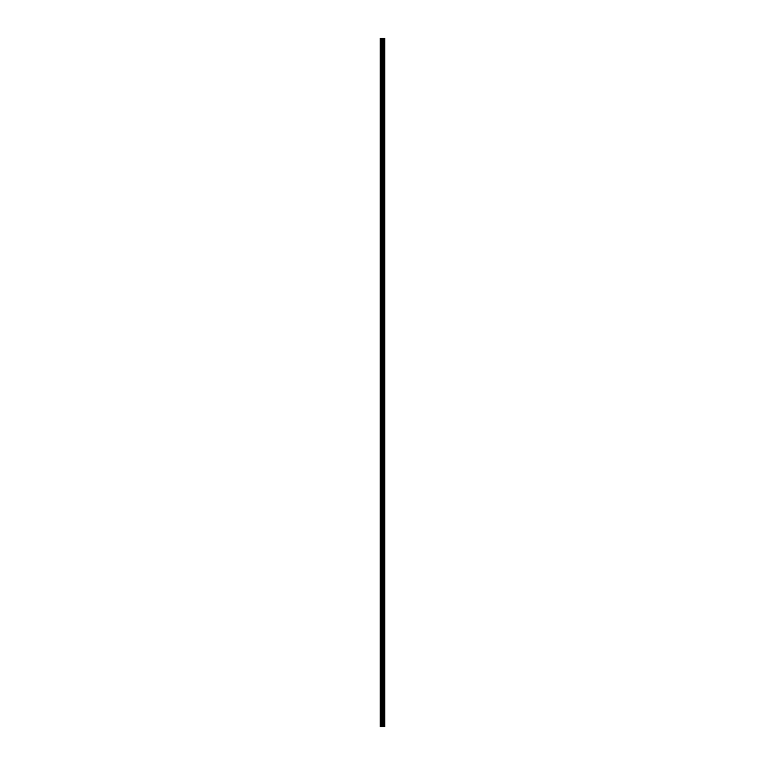 <?xml version="1.0" encoding="UTF-8"?>
<svg xmlns="http://www.w3.org/2000/svg" width="765" height="765" viewBox="0 0 765 765"><rect width="100%" height="100%" fill="white"/><g stroke="black" fill="none" stroke-linecap="round" stroke-linejoin="round"><path stroke-width="1.15" d="M381.955 726.75L384.785 726.75L384.785 38.25L380.215 38.25L380.215 726.75L381.955 726.75L381.955 38.25M382.758 38.25L382.758 726.75L382.72 38.25M383.275 38.25L383.275 726.75L383.246 38.25M384.193 38.25L384.193 726.75L384.164 38.25M384.613 726.75L384.613 38.25M382.816 726.75L382.816 38.25M380.473 726.75L380.473 38.25M384.709 726.75L384.709 38.25M383.973 726.75L383.973 38.25M383.896 726.75L383.896 38.25M383.542 726.75L383.542 38.25M383.466 726.75L383.466 38.25M382.624 726.75L382.624 38.25M382.051 726.75L382.051 38.25M381.209 726.75L381.209 38.25M381.113 726.75L381.113 38.25"/></g></svg>
